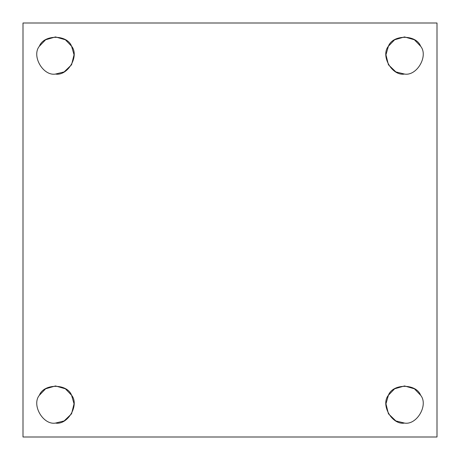 <?xml version="1.0" encoding="UTF-8"?>
<svg xmlns="http://www.w3.org/2000/svg" width="460" height="460" viewBox="0 0 460 460"><rect width="100%" height="100%" fill="white"/><g stroke="black" fill="none" stroke-linecap="round" stroke-linejoin="round"><path stroke-width="0.69" d="M39.41 46.207L45.597 39.779L55.487 36.926L65.383 39.779L71.564 46.207L74.043 54.774L71.564 64.774L64.147 71.909L55.487 74.054C67.879 76.285 79.689 55.821 71.564 46.207C67.304 34.362 43.677 34.362 39.41 46.207C31.286 55.821 43.096 76.285 55.487 74.054C43.096 76.285 31.286 55.821 39.41 46.207C43.677 34.362 67.304 34.362 71.564 46.207C79.689 55.821 67.879 76.285 55.487 74.054M404.512 74.054L395.853 71.909L388.435 64.774L385.957 54.774L388.435 46.207L394.617 39.779L404.512 36.926L414.402 39.779L420.589 46.207C428.714 55.821 416.904 76.285 404.512 74.054C416.904 76.285 428.714 55.821 420.589 46.207C416.323 34.362 392.696 34.362 388.435 46.207C380.311 55.821 392.121 76.285 404.512 74.054C392.121 76.285 380.311 55.821 388.435 46.207C392.696 34.362 416.323 34.362 420.589 46.207M404.512 423.073L395.853 420.934L388.435 413.793L385.957 403.799L388.435 395.226L394.617 388.803L404.512 385.946L414.402 388.803L420.589 395.226C428.714 404.846 416.904 425.304 404.512 423.073C416.904 425.304 428.714 404.846 420.589 395.226C416.323 383.387 392.696 383.387 388.435 395.226C380.311 404.846 392.121 425.304 404.512 423.073C392.121 425.304 380.311 404.846 388.435 395.226C392.696 383.387 416.323 383.387 420.589 395.226M39.41 395.226L45.597 388.803L55.487 385.946L65.383 388.803L71.564 395.226L74.043 403.799L71.564 413.793L64.147 420.934L55.487 423.073C67.879 425.304 79.689 404.846 71.564 395.226C67.304 383.387 43.677 383.387 39.41 395.226C31.286 404.846 43.096 425.304 55.487 423.073C43.096 425.304 31.286 404.846 39.41 395.226C43.677 383.387 67.304 383.387 71.564 395.226C79.689 404.846 67.879 425.304 55.487 423.073M23 23L437 23L23 23L23 437L23 23M437 437L23 437L437 437L437 23L437 437"/></g></svg>
